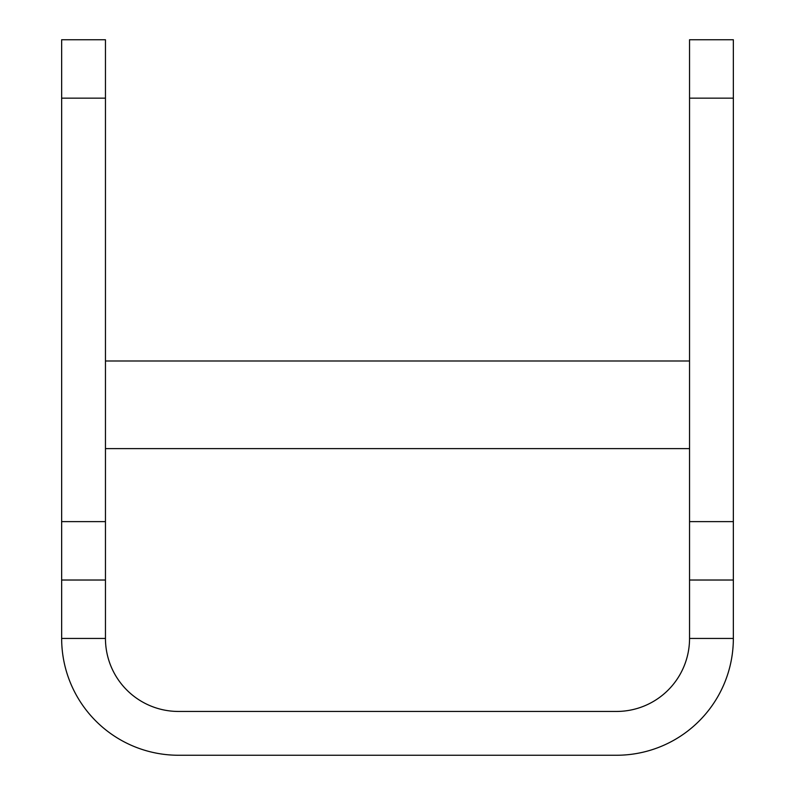 <?xml version="1.0" encoding="UTF-8"?>
<svg xmlns="http://www.w3.org/2000/svg" width="795" height="795" viewBox="0 0 795 795"><rect width="100%" height="100%" fill="white"/><g stroke="black" fill="none" stroke-linecap="round" stroke-linejoin="round"><path stroke-width="1.19" d="M105.457 98.163L61.652 98.163L61.652 39.75L105.457 39.75L105.457 638.435L61.652 638.435A116.815 116.815 0 0 0 178.468 755.25L616.532 755.25A116.815 116.815 0 0 0 733.348 638.435L733.348 580.022L689.543 580.022L689.543 39.75L733.348 39.75L733.348 580.022M105.457 638.435A73.011 73.011 0 0 0 178.468 711.445L616.532 711.445A73.011 73.011 0 0 0 689.543 638.435L689.543 580.022M105.457 361L689.543 361M61.652 638.435L61.652 580.022L105.457 580.022M61.652 580.022L61.652 521.619L105.457 521.619M61.652 98.163L61.652 521.619M105.457 448.609L689.543 448.609M689.543 638.435L733.348 638.435M689.543 521.619L733.348 521.619M733.348 98.163L689.543 98.163"/></g></svg>
